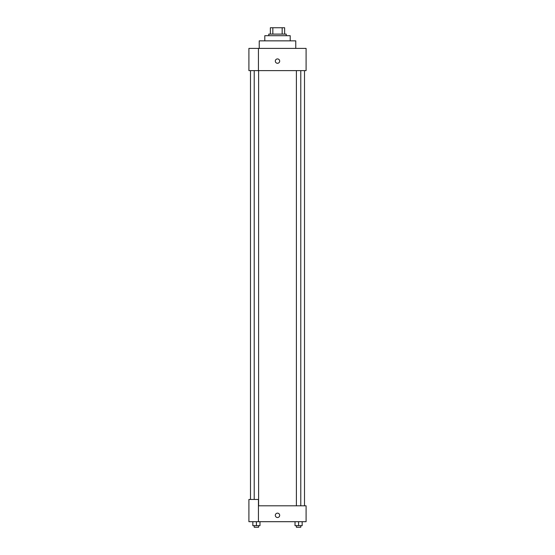 <?xml version="1.0" encoding="UTF-8"?>
<svg xmlns="http://www.w3.org/2000/svg" width="555" height="555" viewBox="0 0 555 555"><rect width="100%" height="100%" fill="white"/><g stroke="black" fill="none" stroke-linecap="round" stroke-linejoin="round"><path stroke-width="0.83" d="M272.838 34.105L272.838 27.75L270.354 27.75L270.354 34.105L270.354 27.75M272.838 27.75L284.646 27.75L284.646 34.105M282.162 34.105L282.162 27.75M268.766 35.693L268.766 34.105L286.234 34.105L286.234 35.693M264.797 40.855L264.797 35.693L290.203 35.693L290.203 40.855M259.234 48.396L259.234 40.855L295.766 40.855L295.766 48.396M258.443 48.396L248.911 48.396L248.911 70.631L306.089 70.631L306.089 48.396L258.443 48.396L258.443 70.631M275.315 61.105A2.185 2.185 0 0 1 278.589 59.212A2.185 2.185 0 0 1 278.589 62.992A2.185 2.185 0 0 1 275.315 61.105M258.443 505.806L306.089 505.806L306.089 521.693L248.911 521.693L248.911 499.458L258.443 499.458L258.443 521.693M275.315 515.338A2.185 2.185 0 0 1 278.589 513.444A2.185 2.185 0 0 1 278.589 517.232A2.185 2.185 0 0 1 275.315 515.338M295.017 521.693L295.017 525.661L302.163 525.661L302.163 521.693L302.163 525.661M298.59 525.661L298.59 521.693M300.782 525.661L300.782 527.25L296.398 527.25L296.398 525.661M252.837 521.693L252.837 525.661L259.983 525.661L259.983 521.693L259.983 525.661M256.41 525.661L256.41 521.693M258.602 525.661L258.602 527.25L254.218 527.25L254.218 525.661M304.501 505.806L304.501 70.631M250.499 499.458L250.499 70.631M296.398 70.631L296.398 505.806M300.782 70.631L300.782 505.806M258.602 505.806L258.602 70.631M254.218 499.458L254.218 70.631"/></g></svg>
